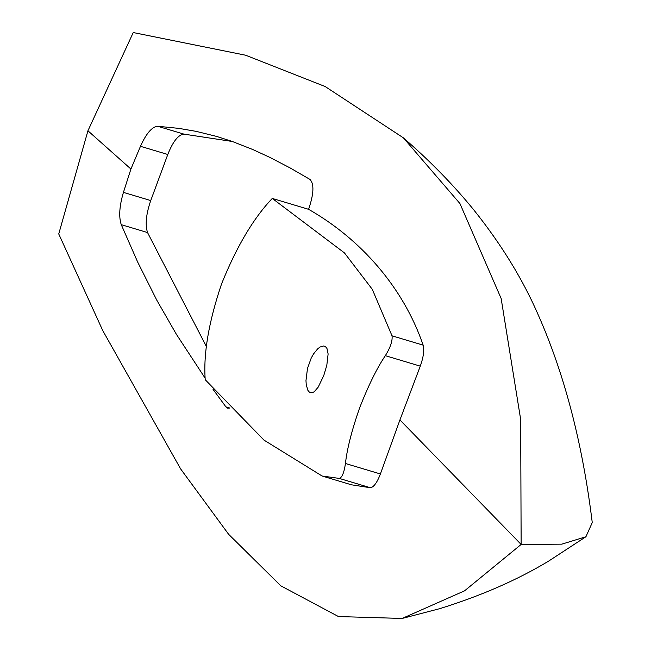 <?xml version="1.0" encoding="UTF-8"?>
<svg xmlns="http://www.w3.org/2000/svg" width="651" height="651" viewBox="0 0 651 651"><rect width="100%" height="100%" fill="white"/><g stroke="black" fill="none" stroke-linecap="round" stroke-linejoin="round"><path stroke-width="0.98" d="M225.897 406.859L227.638 408.153L229.852 408.039L225.897 406.859L212.999 389.274M205.155 378.198L176.38 334.297L156.745 300.095L137.686 262.101L121.265 224.676L147.533 232.553L206.473 346.706M402.139 618.45L464.545 590.839L521.142 544.448L561.829 544.155L585.924 536.741L548.427 561.235C516.886 580.187 480.552 596.023 439.425 608.75L402.139 618.45L338.471 616.554L280.841 585.843L228.623 534.292L180.628 468.907L102.76 330.586L58.745 233.945L87.934 130.786L133.243 32.55L245.63 55.221L325.175 86.542L403.368 137.833L459.923 203.535L501.156 298.532L520.67 419.472L521.142 544.448L399.926 419.936L420.286 366.147C423.451 357.277 424.411 350.279 423.158 345.152C403.156 286.912 360.304 238.762 308.566 209.305L308.794 208.719C313.839 193.778 314.246 184.021 310.014 179.44L290.265 168.023L269.953 157.436L252.913 149.575L232.228 141.446L216.571 136.409L196.146 131.364L178.773 128.369L157.672 126.261C151.984 126.758 146.255 133.447 140.47 146.304L130.924 169.04L123.43 192.387C119.385 206.058 118.661 216.816 121.265 224.676M232.342 141.479L183.94 134.13C178.341 134.667 172.963 141.454 167.787 154.49L150.739 200.565C146.093 214.073 145.027 224.741 147.533 232.553M323.734 375.643L318.184 387.158L314.311 391.666L312.423 392.716L309.534 392.309L307.915 390.413L306.247 384.733L305.97 380.632L307.484 368.45L311.211 358.083L313.546 353.916L317.672 348.846L320.023 347.032L323.71 345.966L325.427 346.576L326.973 348.456L328.12 353.973L326.81 365.309L323.734 375.643M420.286 366.147L385.327 355.674C377.035 367.953 368.466 385.343 359.621 407.86C351.711 430.645 346.983 449.19 345.445 463.496C344.11 472.659 342.052 477.639 339.277 478.42L322.074 476.003L263.989 440.109L205.22 379.72C203.283 353.818 208.735 321.887 221.56 283.926C236.573 246.623 253.483 218.126 272.281 198.433L344.444 252.905L372.299 289.337L392.024 335.826L423.158 345.152M385.327 355.674C390.429 347.455 392.659 340.839 392.024 335.826M308.566 209.305L272.281 198.433M87.934 130.786L130.924 169.04M585.924 536.741L592.255 522.59C582.621 444.104 564.791 375.285 538.768 316.126C523.209 280.02 501.628 244.711 474.026 210.2C453.609 185.087 430.059 160.96 403.36 137.833M399.926 419.936L380.404 473.969C377.1 482.586 373.764 487.184 370.403 487.745L351.434 484.8L322.066 476.003M183.94 134.13L157.672 126.261M150.739 200.565L123.43 192.387M140.47 146.304L167.787 154.49M380.404 473.969L345.445 463.496M339.277 478.42L370.403 487.745"/></g></svg>
